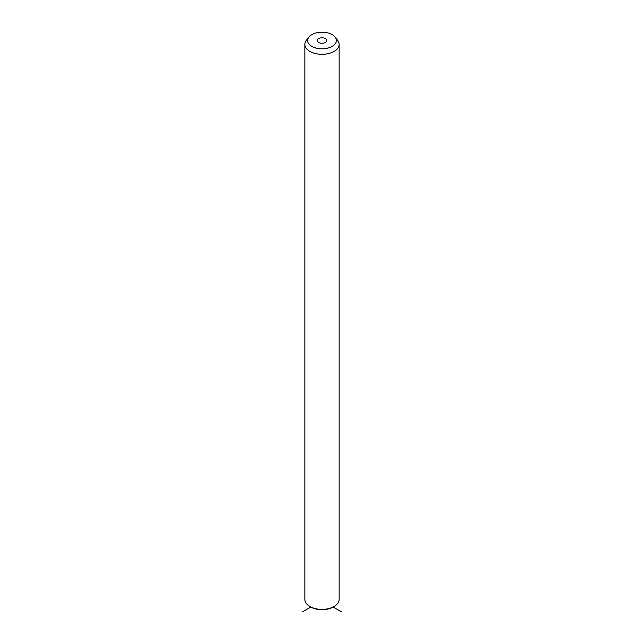 <?xml version="1.0" encoding="UTF-8"?>
<svg xmlns="http://www.w3.org/2000/svg" width="644" height="644" viewBox="0 0 644 644"><rect width="100%" height="100%" fill="white"/><g stroke="black" fill="none" stroke-linecap="round" stroke-linejoin="round"><path stroke-width="0.97" d="M341.401 611.8L333.157 607.042A15.778 9.113 180 0 1 310.843 607.042L302.599 611.8M335.154 37.119L337.657 40.355A17.147 9.902 180 0 1 338.454 41.61A17.147 9.902 180 0 1 339.147 44.396L339.147 599.475A17.147 9.902 180 0 1 334.123 606.479A17.147 9.902 180 0 1 309.877 606.479A17.147 9.902 180 0 1 305.546 602.269A17.147 9.902 180 0 1 304.853 599.475L304.853 44.396A17.147 9.902 180 0 1 306.343 40.355L308.846 37.119A14.401 8.316 180 0 1 322 32.2A14.401 8.316 180 0 1 335.154 37.119A14.401 8.316 180 0 1 335.822 38.173A14.401 8.316 180 0 1 326.057 48.493A14.401 8.316 180 0 1 308.178 42.858A14.401 8.316 180 0 1 308.846 37.119M339.147 44.396A17.147 9.902 180 0 1 324.439 54.201A17.147 9.902 180 0 1 305.546 47.181A17.147 9.902 180 0 1 304.853 44.396M326.556 39.743A4.741 2.737 180 0 1 326.741 40.516A4.741 2.737 180 0 1 322.676 43.229A4.741 2.737 180 0 1 317.444 41.288A4.741 2.737 180 0 1 317.259 40.516A4.741 2.737 180 0 1 321.324 37.803A4.741 2.737 180 0 1 326.556 39.743M333.157 607.042L334.123 606.479M310.843 607.042L309.877 606.479"/></g></svg>
